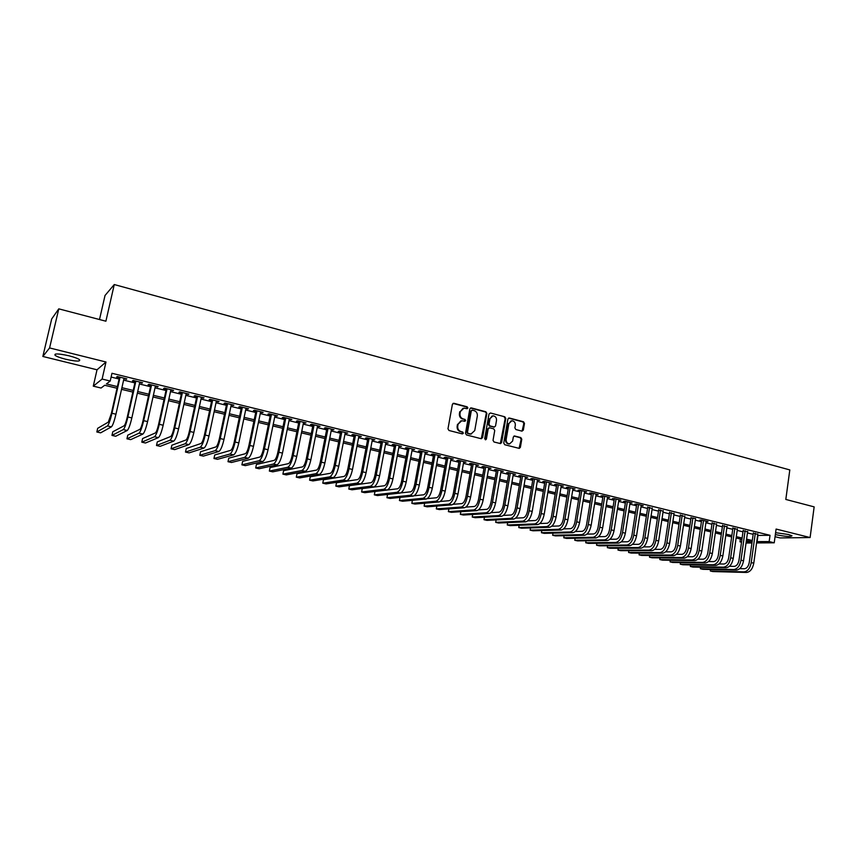 <?xml version="1.0" encoding="UTF-8"?>
<svg xmlns="http://www.w3.org/2000/svg" width="857" height="857" viewBox="0 0 857 857"><rect width="100%" height="100%" fill="white"/><g stroke="black" fill="none" stroke-linecap="round" stroke-linejoin="round"><path stroke-width="1.29" d="M467.879 407.996L467.183 406.818L453.899 403.293L452.4 404.311L447.975 428.811L448.993 430.493L462.341 433.899L463.38 433.181L462.684 432.003L460.959 431.564C458.581 430.675 457.499 428.886 457.734 426.186L458.099 424.14L461.794 420.723L464.826 421.312L465.64 420.562L464.933 419.384L463.219 418.944C460.841 418.045 459.77 416.256 459.995 413.556L460.359 411.531L463.991 408.125L467.086 408.735L467.879 407.996M466.926 408.725L466.583 406.968L453.021 403.401M462.394 433.921L462.084 432.121L460.959 431.564M464.665 421.301L464.333 419.523L463.219 418.944M775.349 534.554L775.949 534.704C785.366 536.568 790.7 536.932 791.975 535.775L788.504 534.5L775.606 532.711M68.967 355.794C58.522 353.512 53.905 353.363 55.105 355.355C56.905 356.608 60.451 357.915 65.764 359.265C76.08 361.515 80.676 361.665 79.53 359.683C77.794 358.451 74.27 357.155 68.967 355.794M521.913 431.125L523.338 430.107L524.484 423.412L523.52 421.762L509.347 418.012L507.912 419.019L503.745 443.08L504.73 444.729L519.256 448.393L520.392 447.333L521.784 439.213L520.81 437.573L514.446 435.956L513.322 437.016L512.625 441.055L509.572 443.894C507.183 443.562 506.048 442.062 506.155 439.395L508.897 423.562L511.865 420.755C514.286 421.066 515.443 422.565 515.336 425.265L514.886 427.889L515.86 429.539L521.913 431.125M757.62 535.421L770.025 535.304L769.168 541.57L774.235 542.802L756.581 542.931M58.779 308.852L49.588 347.942L42.85 356.458L51.688 318.975L58.779 308.852L105.893 321.204L114.27 284.545L789.811 469.925L785.815 499.449L814.15 506.873L810.111 537.543L776.099 529.058L774.235 542.802M42.85 356.458L97.023 369.796L105.989 362.008L49.588 347.942M105.989 362.008L102.112 379.062L110.21 381.033L106.407 383.936L117.398 386.603M770.025 535.304L111.967 373.288L110.21 381.033M486.862 413.438L485.865 411.778L471.307 407.911L469.829 408.928L465.49 433.288L466.487 434.96L481.12 438.698L482.598 437.659L486.862 413.438L485.255 411.917L470.45 408.018M490.461 412.999L504.816 416.802L505.801 418.462L501.624 442.533L500.477 443.594L494.018 441.987L493.032 440.337L494.735 430.525L493.75 428.864L489.658 427.804L488.19 428.821L486.401 439.063L485.587 439.812L484.676 438.623L489.004 414.006L490.461 412.999L504.816 416.802M775.06 536.696L780.084 537.928L810.111 537.543M123.901 378.815L126.815 378.88L117.28 376.534L116.627 377.037L119.402 377.712M139.68 382.693L142.573 382.747L133.135 380.422L132.439 380.915L135.181 381.59M155.31 386.528L158.17 386.571L148.829 384.279L148.09 384.75L150.811 385.425M170.789 390.321L173.607 390.363L164.362 388.092L163.58 388.553L166.279 389.217M186.108 394.081L188.904 394.124L179.745 391.874L178.931 392.324L181.598 392.977M201.277 397.809L204.041 397.841L194.978 395.613L194.121 396.052L196.767 396.695M216.296 401.494L219.038 401.526L210.061 399.319L209.162 399.737L211.786 400.38M231.176 405.147L233.886 405.168L224.995 402.994L224.063 403.401L226.655 404.033M245.905 408.757L248.594 408.789L239.789 406.625L238.814 407.021L241.385 407.643M260.496 412.335L263.163 412.356L254.433 410.214L253.436 410.599L255.975 411.231M274.947 415.881L277.582 415.902L268.948 413.781L267.909 414.156L270.426 414.777M289.259 419.394L291.873 419.416L283.313 417.316L282.242 417.67L284.738 418.28M303.442 422.876L306.024 422.887L297.55 420.808L296.436 421.162L298.911 421.762M317.486 426.325L320.047 426.336L311.648 424.269L310.502 424.611L312.955 425.211M331.391 429.732L333.93 429.743L325.617 427.697L324.439 428.029L326.86 428.618M345.178 433.117L347.685 433.117L339.447 431.092L338.247 431.414L340.647 432.003M358.826 436.47L361.322 436.47L353.159 434.467L351.916 434.767L354.295 435.356M372.356 439.791L374.82 439.78L366.732 437.798L365.468 438.098L367.824 438.677M385.757 443.08L388.2 443.069L380.187 441.098L378.89 441.387L381.226 441.966M399.041 446.336L401.462 446.326L393.513 444.376L392.195 444.654L394.509 445.222M412.196 449.561L414.595 449.55L406.721 447.622L405.372 447.89L407.664 448.447M425.233 452.764L427.611 452.753L419.812 450.836L418.43 451.093L420.701 451.65M438.152 455.935L440.509 455.913L432.785 454.017L431.371 454.264L433.621 454.821M450.953 459.073L453.289 459.052L445.629 457.177L444.194 457.413L446.433 457.959M463.648 462.191L465.962 462.169L458.366 460.305L456.91 460.53L459.116 461.077M476.224 465.276L478.506 465.255L470.996 463.401L469.497 463.626L471.693 464.162M488.683 468.329L490.954 468.308L483.498 466.476L481.988 466.69L484.162 467.215M501.045 471.361L503.284 471.339L495.903 469.518L494.36 469.722L496.514 470.247M513.289 474.371L515.507 474.339L508.19 472.539L506.626 472.732L508.758 473.257M525.416 477.349L527.623 477.317L520.37 475.528L518.785 475.721L520.895 476.235M537.457 480.295L539.642 480.263L532.443 478.495L530.837 478.677L532.936 479.192M549.38 483.219L551.544 483.187L544.409 481.43L542.781 481.602L544.859 482.116M561.206 486.123L563.349 486.09L556.279 484.344L554.618 484.516L556.686 485.019M572.926 489.004L575.047 488.961L568.041 487.237L566.359 487.387L568.405 487.89M584.538 491.854L586.649 491.811L579.707 490.097L578.004 490.247L580.028 490.75M596.065 494.682L598.154 494.628L591.266 492.946L589.541 493.075L591.555 493.578M607.484 497.478L609.563 497.435L602.728 495.753L600.982 495.892L602.974 496.374M618.808 500.263L620.864 500.209L614.094 498.549L612.337 498.667L614.308 499.16M630.045 503.016L632.08 502.963L625.364 501.313L623.585 501.431L625.546 501.913M641.175 505.748L643.2 505.694L636.537 504.055L634.737 504.173L636.676 504.644M652.22 508.458L647.721 507.355M663.168 511.147L658.679 510.044M674.031 513.814L669.542 512.711M684.797 516.45L680.319 515.357M695.595 518.56L690.999 517.971M706.072 521.677L708 521.613L701.658 520.049L697.244 550.43C696.441 554.308 694.866 556.418 692.52 556.782L687.26 556.739M716.581 524.248L712.113 523.156M727.004 526.798L722.537 525.716M737.341 529.326L732.874 528.255M747.604 531.833L743.137 530.772M111.11 377.059L119.112 379.019M123.612 380.112L134.903 382.886M139.402 383.979L150.521 386.711M155.031 387.814L166.001 390.503M170.511 391.606L181.32 394.252M185.83 395.356L196.489 397.969M201.009 399.073L211.518 401.654M216.028 402.758L226.387 405.297M230.908 406.4L241.128 408.907M245.648 410.01L255.718 412.474M260.239 413.588L270.169 416.02M274.701 417.123L284.481 419.523M289.013 420.637L298.665 422.994M303.196 424.108L312.709 426.432M317.24 427.547L326.624 429.85M331.156 430.953L340.411 433.224M344.942 434.328L354.07 436.567M358.601 437.681L367.599 439.877M372.131 440.991L381.001 443.165M385.532 444.28L394.284 446.422M398.816 447.525L407.439 449.646M411.981 450.75L420.487 452.839M425.018 453.942L433.406 455.999M437.938 457.113L446.218 459.138M450.75 460.252L458.913 462.244M463.444 463.358L471.489 465.33M476.021 466.444L483.959 468.383M488.479 469.497L496.31 471.414M500.842 472.518L508.565 474.414M513.086 475.517L520.702 477.381M525.223 478.495L532.743 480.338M537.264 481.441L544.666 483.252M549.187 484.366L556.493 486.155M561.014 487.258L568.223 489.026M572.733 490.129L579.846 491.875M584.356 492.979L591.373 494.693M595.883 495.796L602.803 497.499M607.313 498.603L614.137 500.274M618.636 501.377L625.364 503.027M629.874 504.13L636.505 505.748M641.004 506.851L647.56 508.458M652.048 509.561L658.508 511.147M663.007 512.24L669.381 513.804M673.87 514.907L680.158 516.439M684.636 517.542L690.838 519.063M695.327 520.156L701.444 521.656M705.922 522.759L711.953 524.227M716.431 525.33L722.376 526.787M726.854 527.88L732.724 529.315M737.191 530.419L742.987 531.833M747.443 532.925L753.164 534.329M701.658 520.049L699.751 520.124L701.594 520.574M757.77 534.318L753.303 533.268M114.27 284.545L105.025 295.483L99.498 319.532M741.53 542.202L739.987 541.828L741.584 541.817M740.384 539.021L739.987 541.828M117.034 388.253L104.683 385.264L101.072 388.028L93.284 386.153L102.112 379.062M97.023 369.796L93.284 386.153M751.964 542.974L746.04 543.017M756.763 541.603L769.168 541.57M121.908 387.696L133.21 390.438M137.72 391.531L148.861 394.231M153.371 395.323L164.362 397.991M168.872 399.083L179.702 401.708M184.223 402.801L194.903 405.393M199.424 406.486L209.944 409.035M214.464 410.139L224.845 412.646M229.365 413.749L239.596 416.223M244.127 417.327L254.208 419.769M258.739 420.873L268.691 423.283M273.222 424.376L283.024 426.754M287.556 427.857L297.218 430.193M301.76 431.296L311.284 433.61M315.826 434.703L325.221 436.984M329.763 438.088L339.029 440.327M343.561 441.43L352.698 443.647M357.24 444.74L366.25 446.925M370.792 448.029L379.672 450.182M384.215 451.285L392.977 453.407M397.509 454.51L406.154 456.599M410.696 457.702L419.212 459.77M423.754 460.873L432.153 462.909M436.695 464.001L444.976 466.015M449.518 467.119L457.692 469.1M462.223 470.193L470.279 472.153M474.821 473.246L482.77 475.174M487.301 476.278L495.142 478.174M499.674 479.277L507.408 481.152M511.94 482.245L519.556 484.098M524.088 485.191L531.608 487.012M536.139 488.115L543.563 489.915M548.084 491.007L555.4 492.786M559.921 493.878L567.141 495.625M571.662 496.728L578.786 498.453M583.296 499.545L590.323 501.249M594.833 502.341L601.764 504.023M606.274 505.116L613.109 506.776M617.618 507.869L624.357 509.497M628.867 510.59L635.508 512.207M640.018 513.3L646.574 514.886M651.074 515.978L657.544 517.542M662.043 518.635L668.417 520.178M672.916 521.27L679.205 522.791M683.704 523.884L689.906 525.395M694.395 526.477L700.523 527.966M705 529.048L711.042 530.515M715.531 531.597L721.487 533.043M725.965 534.125L731.835 535.55M736.313 536.643L742.108 538.046M746.586 539.128L752.296 540.51M746.211 541.774L751.578 541.731L746.393 540.478M741.926 539.396L736.12 537.992M731.653 536.91L725.772 535.486M721.294 534.404L715.327 532.958M710.849 531.876L704.808 530.419M700.319 529.326L694.191 527.848M689.703 526.766L683.5 525.266M679.001 524.173L672.713 522.652M668.214 521.559L661.829 520.017M657.33 518.935L650.859 517.371M646.36 516.278L639.804 514.693M635.294 513.6L628.652 511.993M624.142 510.901L617.394 509.272M612.884 508.18L606.049 506.53M601.539 505.437L594.608 503.766M590.087 502.673L583.071 500.97M578.55 499.877L571.426 498.153M566.906 497.06L559.685 495.314M555.165 494.221L547.848 492.454M543.317 491.361L535.893 489.561M531.372 488.469L523.841 486.647M519.31 485.555L511.683 483.702M507.151 482.609L499.417 480.734M494.885 479.641L487.044 477.745M482.512 476.653L474.553 474.724M470.022 473.632L461.955 471.682M457.424 470.579L449.25 468.608M444.708 467.504L436.417 465.501M431.885 464.398L423.476 462.373M418.934 461.27L410.417 459.213M405.875 458.109L397.23 456.02M392.688 454.928L383.925 452.807M379.383 451.703L370.503 449.561M365.96 448.457L356.94 446.283M352.409 445.179L343.261 442.973M338.729 441.869L329.452 439.63M324.921 438.527L315.515 436.256M310.984 435.163L301.45 432.849M296.908 431.757L287.245 429.421M282.703 428.318L272.901 425.95M268.359 424.858L258.418 422.447M253.886 421.355L243.795 418.912M239.264 417.82L229.033 415.345M224.513 414.242L214.132 411.735M209.601 410.642L199.07 408.093M194.55 407L183.869 404.418M179.359 403.326L168.518 400.701M164.008 399.608L153.017 396.952M148.507 395.859L137.356 393.17M132.846 392.077L121.533 389.335M757.952 535.496L757.106 541.678M126.129 379.362L126.268 378.74M141.844 383.218L141.983 382.597M157.399 387.043L157.538 386.421M172.803 390.824L172.943 390.203M188.058 394.563L188.197 393.952M203.163 398.269L203.291 397.659M218.117 401.944L218.246 401.333M232.933 405.575L233.061 404.965M247.598 409.175L247.727 408.575M262.135 412.742L262.253 412.142M276.522 416.266L276.64 415.677M290.78 419.769L290.898 419.169M304.899 423.229L305.017 422.64M318.879 426.668L318.997 426.079M332.741 430.064L332.848 429.475M346.464 433.428L346.582 432.849M360.058 436.77L360.176 436.192M373.534 440.08L373.641 439.491M386.882 443.348L387 442.769M400.112 446.593L400.219 446.026M413.224 449.818L413.331 449.239M426.208 452.999L426.315 452.432M439.084 456.16L439.18 455.592M451.832 459.288L451.939 458.72M464.473 462.394L464.58 461.827M477.006 465.469L477.103 464.901M489.422 468.511L489.518 467.954M501.731 471.532L501.827 470.975M513.932 474.521L514.029 473.975M526.027 477.488L526.123 476.942M538.014 480.434L538.11 479.888M549.894 483.348L549.99 482.802M561.678 486.24L561.774 485.694M573.354 489.111L573.451 488.565M584.935 491.95L585.031 491.415M596.418 494.768L596.504 494.232M607.806 497.563L607.892 497.028M619.097 500.327L619.183 499.792M630.291 503.08L630.366 502.545M641.39 505.801L641.464 505.266M462.994 408.318L460.359 411.531M462.619 419.073C460.252 418.184 459.181 416.395 459.406 413.695L459.77 411.671M460.82 420.883L458.099 424.14M460.37 431.682C457.992 430.803 456.91 429.003 457.145 426.315L457.509 424.269M481.302 438.73L486.24 413.577M472.336 410.16L471.296 410.878L467.493 432.239L468.201 433.417L471.029 433.996L474.746 430.568L477.328 415.988C477.553 413.32 476.481 411.531 474.135 410.632L472.336 410.16M471.8 410.203L471.296 410.878M471.339 433.974L467.601 433.535L466.894 432.367L470.697 411.017M500.327 443.594L505.169 418.591L504.195 416.941M488.961 427.836L487.579 428.95L485.78 439.17L486.401 439.063M485.394 439.791L485.78 439.17M496.514 420.369C496.621 417.648 495.442 416.138 492.979 415.827L489.979 418.655L488.993 424.258L489.99 425.918L494.403 427.022L495.539 425.961L496.514 420.369M492.143 415.988L489.979 418.655M494.146 427.075L489.368 426.047L488.383 424.386L489.368 418.784M511.061 420.894L508.897 423.562M509.69 443.894L508.94 444.001C506.551 443.669 505.416 442.169 505.534 439.502L508.265 423.69M519.085 448.382L521.142 439.32L520.178 437.681L513.964 436.084M522.063 431.146L523.841 423.54L522.877 421.901L508.533 418.109M119.541 377.091L111.314 413.663L108.303 422.115L97.666 428.329L96.841 431.982L107.446 425.95C108.743 424.601 110.253 420.38 111.956 413.267L120.066 377.219M96.841 431.982L100.633 432.839L111.421 426.861C112.738 425.522 114.249 421.301 115.952 414.21L124.04 378.194M135.32 380.969L127.211 417.38C126.086 422.072 125.068 424.868 124.147 425.768L112.792 431.767L111.967 435.41L123.29 429.582C124.672 428.264 126.204 424.065 127.886 416.995L135.888 381.108M111.967 435.41L115.727 436.256L127.232 430.493C128.625 429.175 130.168 424.986 131.849 417.916L139.82 382.072M150.95 384.804L142.948 421.044C141.834 425.725 140.794 428.5 139.82 429.378L127.757 435.174L126.954 438.805L138.984 433.181C140.43 431.885 141.994 427.718 143.665 420.68L151.56 384.954M126.954 438.805L130.682 439.641L142.883 434.07C144.351 432.785 145.915 428.629 147.586 421.59L155.449 385.907M166.419 388.596L158.524 424.686C157.42 429.336 156.36 432.099 155.342 432.956L142.594 438.559L141.801 442.169L154.517 436.738C156.038 435.474 157.634 431.328 159.295 424.333L167.061 388.757M141.801 442.169L145.486 443.005L158.374 437.627C159.916 436.363 161.512 432.228 163.173 425.233L170.918 389.71M181.727 392.367L173.95 428.286C172.857 432.914 171.775 435.656 170.714 436.502L157.292 441.901L156.499 445.501L169.9 440.273C171.496 439.02 173.114 434.906 174.753 427.943L182.423 392.527M156.499 445.501L160.163 446.326L173.714 441.141C175.331 439.898 176.96 435.795 178.599 428.843L186.237 393.47M196.896 396.084L189.226 431.853C188.144 436.459 187.04 439.18 185.937 440.005L171.839 445.222L171.068 448.8L185.123 443.765C186.794 442.533 188.444 438.452 190.072 431.521L197.624 396.266M171.068 448.8L174.689 449.614L188.915 444.633C190.597 443.412 192.247 439.33 193.875 432.41L201.406 397.198M211.915 399.78L204.352 435.377C203.27 439.973 202.156 442.673 201.009 443.487L186.269 448.511L185.498 452.067L200.206 447.215C201.941 446.015 203.612 441.966 205.23 435.056L212.686 399.962M185.498 452.067L189.086 452.882L203.955 448.082C205.701 446.883 207.383 442.833 209.001 435.934L216.425 400.883M226.784 403.422L219.328 438.88C218.256 443.444 217.132 446.122 215.932 446.925L200.549 451.757L199.799 455.313L215.15 450.643C216.939 449.464 218.642 445.436 220.249 438.57L227.598 403.626M199.799 455.313L203.355 456.117L218.856 451.489C220.667 450.321 222.381 446.304 223.977 439.437L231.304 404.536M241.513 407.043L234.165 442.341C233.104 446.883 231.958 449.55 230.715 450.332L214.711 454.981L213.971 458.516L229.933 454.039C231.797 452.882 233.532 448.875 235.118 442.041L242.36 407.257M213.971 458.516L217.485 459.32L233.618 454.874C235.493 453.728 237.228 449.732 238.814 442.908L246.034 408.157M256.104 410.632L248.851 445.769C247.802 450.289 246.634 452.935 245.348 453.707L228.733 458.184L228.005 461.698L244.588 457.392C246.516 456.256 248.262 452.292 249.848 445.479L256.982 410.846M228.005 461.698L231.497 462.491L248.23 458.227C250.169 457.102 251.926 453.139 253.501 446.336L260.624 411.735M270.544 414.177L263.399 449.164C262.36 453.664 261.171 456.299 259.853 457.049L242.638 461.345L241.91 464.848L259.093 460.723C261.085 459.609 262.863 455.667 264.427 448.886L271.476 414.402M241.91 464.848L245.37 465.63L262.703 461.548C264.706 460.434 266.495 456.502 268.059 449.732L275.065 415.281M284.856 417.691L277.807 452.528C276.779 457.006 275.579 459.62 274.208 460.359L256.414 464.483L255.697 467.976L273.469 464.012C275.515 462.919 277.325 459.009 278.879 452.26L285.82 417.927M255.697 467.976L259.125 468.747L277.036 464.837C279.103 463.744 280.914 459.834 282.467 453.096L289.377 418.805M299.029 421.173L292.076 455.86C291.059 460.316 289.837 462.909 288.434 463.637L270.062 467.59L269.355 471.071L287.706 467.279C289.816 466.208 291.637 462.319 293.18 455.603L300.025 421.419M269.355 471.071L272.751 471.843L291.241 468.083C293.362 467.022 295.194 463.134 296.736 456.427L303.56 422.287M313.073 424.622L306.217 459.159C305.199 463.594 303.967 466.176 302.521 466.883L283.592 470.675L282.896 474.135L301.803 470.514C303.978 469.465 305.82 465.597 307.352 458.913L314.101 424.868M282.896 474.135L286.259 474.896L305.306 471.318C307.492 470.268 309.345 466.412 310.877 459.738L317.604 425.736M326.978 428.039L320.218 462.426C319.211 466.851 317.968 469.411 316.49 470.107L296.993 473.728L296.308 477.178L315.772 473.707C318.001 472.678 319.875 468.843 321.386 462.191L328.049 428.296M296.308 477.178L299.639 477.927L319.243 474.51C321.482 473.482 323.368 469.647 324.878 463.005L331.509 429.143M340.765 431.414L334.091 465.662C333.094 470.065 331.83 472.603 330.309 473.289L310.277 476.76L309.602 480.188L329.613 476.888C331.895 475.881 333.791 472.057 335.291 465.437L341.857 431.692M309.602 480.188L312.901 480.938L333.052 477.67C335.344 476.674 337.251 472.86 338.751 466.24L345.285 432.528M354.412 434.767L347.835 468.875C346.849 473.257 345.575 475.774 344.011 476.449L323.443 479.759L322.778 483.177L343.325 480.027C345.66 479.042 347.578 475.249 349.067 468.65L355.537 435.045M322.778 483.177L326.056 483.916L346.731 480.809C349.078 479.824 351.006 476.042 352.495 469.454L358.944 435.881M367.932 438.098L361.45 472.046C360.465 476.417 359.179 478.924 357.583 479.577L336.501 482.727L335.837 486.133L356.908 483.144C359.297 482.17 361.236 478.41 362.715 471.843L369.099 438.377M335.837 486.133L339.083 486.872L360.283 483.916C362.682 482.952 364.632 479.192 366.1 472.635L372.463 439.202M381.333 441.387L374.938 475.196C373.963 479.545 372.666 482.03 371.038 482.673L349.431 485.673L348.788 489.068L370.363 486.23C372.806 485.276 374.766 481.538 376.234 475.003L382.533 441.676M348.788 489.068L352.002 489.797L373.706 486.99C376.169 486.048 378.13 482.309 379.597 475.785L385.864 442.501M394.616 444.644L388.307 478.324C387.343 482.641 386.025 485.116 384.365 485.748L362.254 488.597L361.611 491.972L383.7 489.283C386.196 488.351 388.167 484.633 389.624 478.131L395.838 444.944M361.611 491.972L364.803 492.7L387.01 490.043C389.517 489.122 391.499 485.405 392.956 478.902L399.148 445.758M407.771 447.879L401.547 481.409C400.594 485.715 399.266 488.179 397.562 488.79L374.97 491.49L374.338 494.853L396.909 492.314C399.458 491.404 401.451 487.708 402.897 481.227L409.025 448.179M374.338 494.853L377.498 495.571L400.198 493.064C402.758 492.154 404.75 488.469 406.197 481.998L412.303 448.993M387.557 494.457L386.946 497.713L410 495.314C412.603 494.425 414.617 490.75 416.052 484.301L422.094 451.393M386.946 497.713L390.085 498.42L413.256 496.064C415.87 495.175 417.884 491.5 419.319 485.062L425.34 452.196M420.808 451.082L414.67 484.473C413.717 488.758 412.378 491.2 410.653 491.811L400.765 492.904M400.026 497.414L399.448 500.542L422.983 498.292C425.618 497.414 427.654 493.761 429.078 487.344L435.035 454.574M399.448 500.542L402.554 501.249L426.208 499.031C428.864 498.153 430.9 494.51 432.324 488.104L438.259 455.367M433.728 454.253L427.675 487.504C426.732 491.779 425.372 494.2 423.615 494.8L414.102 495.775M412.399 500.327L411.842 503.359L435.838 501.238C438.527 500.381 440.584 496.749 441.998 490.365L447.868 457.724M411.842 503.359L414.917 504.055L439.03 501.966C441.741 501.109 443.797 497.499 445.201 491.115L451.061 458.506M446.529 457.392L440.562 490.515C439.62 494.768 438.259 497.178 436.459 497.756L427.257 498.635M424.654 503.209L424.129 506.133L448.575 504.152C451.318 503.316 453.385 499.717 454.788 493.353L460.584 460.852M424.129 506.133L427.182 506.83L451.746 504.88C454.499 504.045 456.567 500.445 457.97 494.093L463.744 461.623M459.223 460.509L453.332 493.493C452.4 497.724 451.018 500.124 449.197 500.692L440.262 501.474M436.824 506.069L436.309 508.897L461.205 507.055C463.991 506.23 466.079 502.652 467.472 496.31L473.193 463.948M436.309 508.897L439.341 509.583L464.344 507.773C467.14 506.948 469.24 503.38 470.622 497.049L476.321 464.708M471.789 463.605L465.983 496.449C465.062 500.659 463.669 503.048 461.816 503.605L453.128 504.302M448.875 508.897L448.382 511.64L473.717 509.926C476.556 509.112 478.656 505.555 480.038 499.245L485.683 467.011M448.382 511.64L451.393 512.315L476.835 510.633C479.674 509.829 481.784 506.283 483.166 499.974L488.779 467.772M484.259 466.658L478.527 499.374C477.606 503.573 476.213 505.941 474.328 506.487L465.876 507.108M460.83 511.693L460.359 514.35L486.133 512.765C489.004 511.972 491.125 508.437 492.496 502.159L498.056 470.054M460.359 514.35L463.337 515.025L489.208 513.472C492.1 512.69 494.221 509.154 495.592 502.877L501.131 470.804M496.61 469.69L490.954 502.277C490.054 506.455 488.64 508.812 486.722 509.347L478.495 509.894M472.689 514.468L472.239 517.039L498.42 515.582C501.345 514.811 503.477 511.297 504.837 505.041L510.333 473.064M472.239 517.039L475.196 517.714L501.484 516.289C504.409 515.518 506.551 512.004 507.912 505.759L513.375 473.814M508.854 472.7L503.284 505.159C502.373 509.315 500.949 511.65 499.01 512.175L490.997 512.668M484.451 517.21L484.012 519.706L510.611 518.378C513.568 517.617 515.732 514.125 517.082 507.901L522.491 476.053M484.012 519.706L486.947 520.37L513.643 519.074C516.61 518.314 518.774 514.832 520.124 508.608L525.512 476.792M520.992 475.678L515.496 508.008C514.596 512.143 513.161 514.468 511.19 514.982L503.38 515.421M496.107 519.931L495.689 522.352L522.695 521.152C525.695 520.403 527.869 516.932 529.208 510.729L534.543 479.009M495.689 522.352L498.592 523.016L525.695 521.838C528.715 521.099 530.89 517.628 532.218 511.436L537.543 479.749M533.022 478.635L527.601 510.826C526.712 514.95 525.266 517.264 523.263 517.767L515.646 518.153M507.676 522.62L507.269 524.977L534.672 523.895C537.714 523.166 539.899 519.717 541.228 513.547L546.498 481.945M507.269 524.977L510.151 525.63L537.65 524.58C540.703 523.852 542.888 520.413 544.216 514.243L549.466 482.673M544.956 481.57L539.599 513.632C538.721 517.735 537.264 520.038 535.239 520.531L527.805 520.863M519.149 525.287L518.753 527.58L546.541 526.616C549.626 525.909 551.833 522.47 553.151 516.321L558.346 484.858M518.753 527.58L521.613 528.233L549.498 527.291C552.594 526.584 554.79 523.156 556.118 517.017L561.292 485.576M556.771 484.473L551.49 516.407C550.623 520.499 549.155 522.781 547.098 523.263L539.856 523.552M530.526 527.933L530.151 530.162L558.314 529.315C561.442 528.619 563.649 525.212 564.967 519.085L570.087 487.74M530.151 530.162L532.979 530.804L561.249 529.99C564.377 529.294 566.595 525.887 567.902 519.77L573.012 488.458M568.502 487.354L563.285 519.16C562.417 523.231 560.939 525.502 558.86 525.973L551.801 526.219M541.806 530.547L541.442 532.722L569.991 531.993C573.151 531.308 575.379 527.923 576.675 521.817L581.732 490.6M541.442 532.722L544.249 533.354L572.894 532.658C576.054 531.972 578.293 528.598 579.589 522.502L584.635 491.307M580.114 490.204L574.983 521.892C574.115 525.941 572.637 528.201 570.526 528.662L563.638 528.876M552.99 533.14L552.647 535.261L581.56 534.639C584.753 533.975 587.002 530.601 588.288 524.538L593.28 493.439M552.647 535.261L555.432 535.893L584.431 535.304C587.645 534.639 589.884 531.276 591.18 525.212L596.151 494.135M591.641 493.032L586.574 524.591C585.717 528.63 584.217 530.879 582.096 531.329L575.368 531.511M564.099 535.711L563.756 537.778L593.033 537.275C596.258 536.621 598.518 533.268 599.804 527.226L604.721 496.246M563.756 537.778L566.52 538.4L595.883 537.928C599.129 537.275 601.389 533.932 602.664 527.891L607.57 496.942M603.06 495.839L598.068 527.28C597.211 531.297 595.711 533.525 593.558 533.975L586.991 534.115M575.101 538.26L574.779 540.274L604.41 539.878C607.677 539.246 609.948 535.914 611.223 529.894L616.076 499.031M574.779 540.274L577.522 540.896L607.238 540.531C610.516 539.889 612.787 536.568 614.062 530.558L618.893 499.727M614.394 498.624L609.456 529.937C608.609 533.943 607.099 536.161 604.924 536.6L598.518 536.707M586.027 540.788L585.717 542.749L615.68 542.47C618.99 541.838 621.271 538.528 622.536 532.529L627.324 501.795M585.717 542.749L588.438 543.37L618.486 543.113C621.807 542.492 624.089 539.182 625.353 533.193L630.12 502.481M625.621 501.377L620.757 532.572C619.922 536.557 618.4 538.764 616.194 539.192L609.948 539.278M626.874 545.031L629.649 545.663L599.257 545.823L596.558 545.213L596.847 543.295L596.558 545.213L626.874 545.031C630.206 544.42 632.509 541.131 633.762 535.154L638.486 504.537M629.649 545.663C633.002 545.063 635.294 541.774 636.547 535.807L641.261 505.223M636.762 504.12L631.963 535.186C631.127 539.16 629.595 541.356 627.378 541.774L621.271 541.838M607.613 545.78L607.313 547.644L637.962 547.569C641.336 546.98 643.639 543.702 644.893 537.757L649.552 507.258M607.581 545.78L607.313 547.644L609.991 548.255L640.715 548.201C644.1 547.612 646.414 544.345 647.656 538.4L652.306 507.933M647.806 506.83L643.071 537.778C642.236 541.742 640.704 543.916 638.454 544.324L632.509 544.366M618.272 548.244L617.983 550.065L648.963 550.098C652.359 549.508 654.684 546.252 655.926 540.328L660.522 509.947M618.229 548.244L617.983 550.065L620.639 550.665L651.695 550.719C655.112 550.14 657.437 546.895 658.669 540.971L663.254 510.622M658.754 509.519L654.084 540.349C653.259 544.291 651.716 546.455 649.445 546.862L643.65 546.884M628.845 550.687L628.577 552.465L659.869 552.594C663.307 552.026 665.632 548.791 666.864 542.888L671.406 512.625M628.792 550.687L628.577 552.465L631.213 553.065L662.579 553.215C666.028 552.647 668.364 549.423 669.585 543.52L674.105 513.289M669.617 512.186L665.011 542.899C664.196 546.83 662.643 548.983 660.351 549.369L654.684 549.369M639.343 553.097L639.076 554.843L670.677 555.079C674.148 554.511 676.494 551.297 677.716 545.427L682.193 515.271M639.268 553.097L639.076 554.843L641.689 555.432L673.377 555.69C676.848 555.132 679.194 551.919 680.415 546.048L684.882 515.935M680.394 514.832L675.841 545.427C675.037 549.337 673.473 551.479 671.16 551.865L665.632 551.844M649.756 555.497L649.499 557.211L681.411 557.532C684.914 556.986 687.271 553.793 688.482 547.934L692.895 517.907M649.67 555.497L649.499 557.211L652.091 557.789L684.079 558.143C687.593 557.607 689.949 554.404 691.16 548.566L695.563 518.56M691.074 517.457L686.586 547.944C685.782 551.833 684.218 553.965 681.883 554.34L676.494 554.297M660.083 557.886L659.836 559.546L692.049 559.975C695.584 559.439 697.952 556.257 699.151 550.43L703.511 520.51M659.976 557.886L659.836 559.546L662.407 560.135L694.695 560.585C698.241 560.049 700.608 556.879 701.808 551.051L706.147 521.152M670.335 560.242L670.088 561.871L702.601 562.396C706.168 561.871 708.546 558.71 709.746 552.904L714.042 523.091M670.217 560.242L670.088 561.871L672.649 562.449L705.225 562.995C708.803 562.481 711.181 559.321 712.371 553.515L716.656 523.734M712.178 522.641L707.818 552.894C707.014 556.75 705.44 558.86 703.061 559.214L697.941 559.16M680.512 562.578L680.276 564.185L713.078 564.795C716.666 564.281 719.055 561.142 720.244 555.357L724.476 525.662M680.372 562.578L680.276 564.185L682.804 564.752L715.681 565.384C719.269 564.881 721.669 561.742 722.847 555.968L727.079 526.294M722.601 525.212L718.295 555.336C717.502 559.182 715.916 561.281 713.527 561.635L708.525 561.56M690.603 564.902L690.367 566.466L723.458 567.173C727.079 566.681 729.478 563.552 730.657 557.789L734.835 528.201M690.442 564.902L690.367 566.466L692.885 567.034L726.04 567.763C729.661 567.27 732.071 564.152 733.249 558.389L737.416 528.833M732.949 527.762L728.696 557.768C727.914 561.603 726.318 563.681 723.908 564.024L719.034 563.938M700.608 567.205L700.394 568.737L733.753 569.53C737.406 569.048 739.816 565.941 740.984 560.199L745.108 530.729M700.448 567.205L700.394 568.737L702.879 569.305L736.313 570.119C739.966 569.637 742.387 566.531 743.555 560.799L747.668 531.351M743.201 530.29L739.002 560.178C738.231 563.992 736.624 566.059 734.192 566.391L729.446 566.295M710.549 569.487L710.335 570.987L743.972 571.876C747.647 571.405 750.068 568.309 751.235 562.588L755.306 533.225M710.367 569.487L710.335 570.987L712.81 571.555L746.511 572.455C750.196 571.983 752.617 568.898 753.774 563.188L757.834 533.847M753.378 532.797L749.232 562.567C748.461 566.359 746.854 568.427 744.412 568.748L739.773 568.641M466.583 406.968L467.183 406.818M462.084 432.121L462.684 432.003M464.333 419.523L464.933 419.384M459.406 413.695L459.995 413.556M457.145 426.315L457.734 426.186M453.321 403.443L453.899 403.293M481.988 437.777L482.598 437.659M470.707 408.061L471.307 407.911M485.255 411.917L485.865 411.778M466.894 432.367L467.493 432.239M467.601 433.535L468.201 433.417M469.4 433.996L470 433.878M505.169 418.591L505.801 418.462M501.002 442.64L501.624 442.533M487.579 428.95L488.19 428.821M488.383 424.386L488.993 424.258M489.368 426.047L489.99 425.918M493.461 427.107L494.082 426.99M505.534 439.502L506.155 439.395M514.114 436.117L514.746 435.999M520.178 437.681L520.81 437.573M521.142 439.32L521.784 439.213M519.76 447.44L520.392 447.333M508.715 418.141L509.347 418.012M522.877 421.901L523.52 421.762M523.841 423.54L524.484 423.412M522.695 430.225L523.338 430.107M111.956 413.267L115.952 414.21M107.446 425.95L111.421 426.861M127.886 416.995L131.849 417.916M123.29 429.582L127.232 430.493M143.665 420.68L147.586 421.59M138.984 433.181L142.883 434.07M159.295 424.333L163.173 425.233M154.517 436.738L158.374 437.627M174.753 427.943L178.599 428.843M169.9 440.273L173.714 441.141M190.072 431.521L193.875 432.41M185.123 443.765L188.915 444.633M205.23 435.056L209.001 435.934M200.206 447.215L203.955 448.082M220.249 438.57L223.977 439.437M215.15 450.643L218.856 451.489M235.118 442.041L238.814 442.908M229.933 454.039L233.618 454.874M249.848 445.479L253.501 446.336M244.588 457.392L248.23 458.227M264.427 448.886L268.059 449.732M259.093 460.723L262.703 461.548M278.879 452.26L282.467 453.096M273.469 464.012L277.036 464.837M293.18 455.603L296.736 456.427M287.706 467.279L291.241 468.083M307.352 458.913L310.877 459.738M301.803 470.514L305.306 471.318M321.386 462.191L324.878 463.005M315.772 473.707L319.243 474.51M335.291 465.437L338.751 466.24M329.613 476.888L333.052 477.67M349.067 468.65L352.495 469.454M343.325 480.027L346.731 480.809M362.715 471.843L366.1 472.635M356.908 483.144L360.283 483.916M376.234 475.003L379.597 475.785M370.363 486.23L373.706 486.99M389.624 478.131L392.956 478.902M383.7 489.283L387.01 490.043M402.897 481.227L406.197 481.998M396.909 492.314L400.198 493.064M416.052 484.301L419.319 485.062M410 495.314L413.256 496.064M429.078 487.344L432.324 488.104M422.983 498.292L426.208 499.031M441.998 490.365L445.201 491.115M435.838 501.238L439.03 501.966M454.788 493.353L457.97 494.093M448.575 504.152L451.746 504.88M467.472 496.31L470.622 497.049M461.205 507.055L464.344 507.773M480.038 499.245L483.166 499.974M473.717 509.926L476.835 510.633M492.496 502.159L495.592 502.877M486.133 512.765L489.208 513.472M504.837 505.041L507.912 505.759M498.42 515.582L501.484 516.289M517.082 507.901L520.124 508.608M510.611 518.378L513.643 519.074M529.208 510.729L532.218 511.436M522.695 521.152L525.695 521.838M541.228 513.547L544.216 514.243M534.672 523.895L537.65 524.58M553.151 516.321L556.118 517.017M546.541 526.616L549.498 527.291M564.967 519.085L567.902 519.77M558.314 529.315L561.249 529.99M576.675 521.817L579.589 522.502M569.991 531.993L572.894 532.658M588.288 524.538L591.18 525.212M581.56 534.639L584.431 535.304M599.804 527.226L602.664 527.891M593.033 537.275L595.883 537.928M611.223 529.894L614.062 530.558M604.41 539.878L607.238 540.531M622.536 532.529L625.353 533.193M615.68 542.47L618.486 543.113M633.762 535.154L636.547 535.807M644.893 537.757L647.656 538.4M637.962 547.569L640.715 548.201M655.926 540.328L658.669 540.971M648.963 550.098L651.695 550.719M666.864 542.888L669.585 543.52M659.869 552.594L662.579 553.215M677.716 545.427L680.415 546.048M670.677 555.079L673.377 555.69M688.482 547.934L691.16 548.566M681.411 557.532L684.079 558.143M699.151 550.43L701.808 551.051M692.049 559.975L694.695 560.585M709.746 552.904L712.371 553.515M702.601 562.396L705.225 562.995M720.244 555.357L722.847 555.968M713.078 564.795L715.681 565.384M730.657 557.789L733.249 558.389M723.458 567.173L726.04 567.763M740.984 560.199L743.555 560.799M733.753 569.53L736.313 570.119M751.235 562.588L753.774 563.188M743.972 571.876L746.511 572.455M55.105 355.355L55.405 354.07M470.429 434.113L471.029 433.996M493.782 427.15L494.403 427.022M508.94 444.001L509.572 443.894"/></g></svg>

